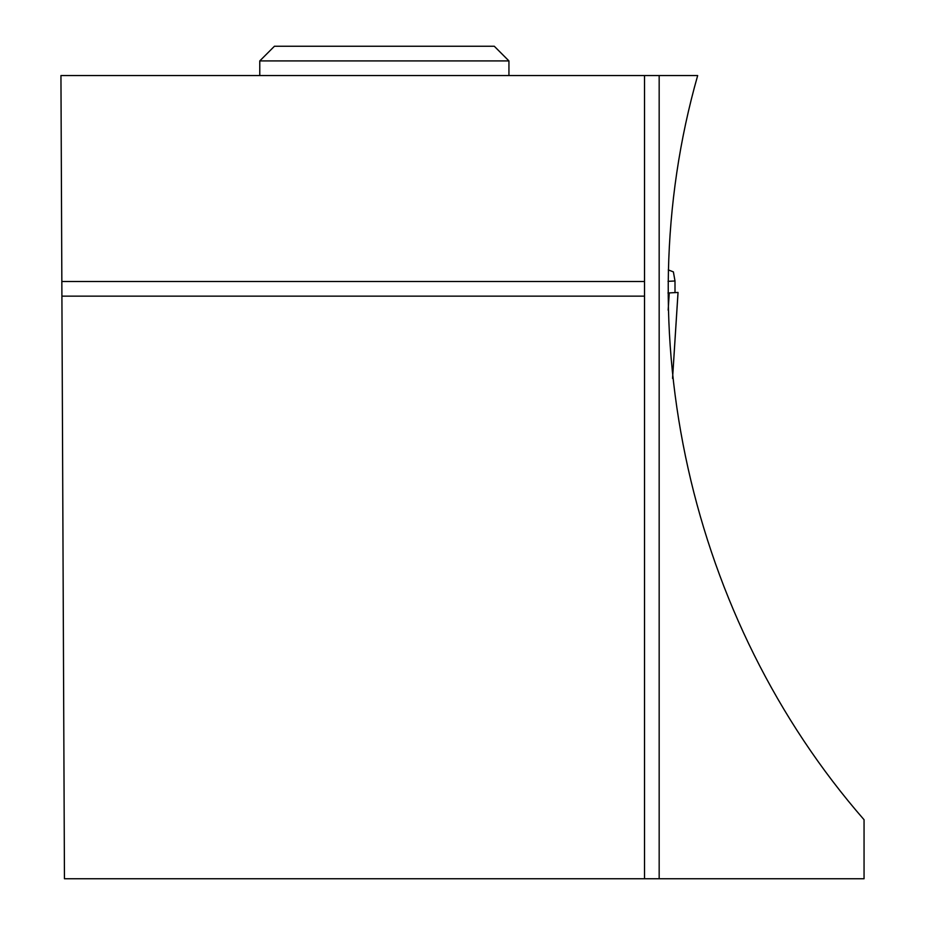 <?xml version="1.0" encoding="UTF-8"?>
<svg xmlns="http://www.w3.org/2000/svg" width="925" height="925" viewBox="0 0 925 925"><rect width="100%" height="100%" fill="white"/><g stroke="black" fill="none" stroke-linecap="round" stroke-linejoin="round"><path stroke-width="1.39" d="M668.035 281.339L674.996 280.98L673.388 271.892L668.278 269.88M668.162 310.187L669.261 292.913L678.025 292.45L672.544 378.348M675.007 292.612L674.996 280.98M669.261 292.913L667.966 292.982M644.517 878.75L864.054 878.75L864.054 819.723C689.391 619.461 624.93 331.138 697.67 75.561L60.946 75.561L64.449 878.75L644.517 878.75L644.517 296.15L61.906 296.15M644.517 296.15L644.517 281.489L61.848 281.489M644.517 75.561L644.517 281.489M659.167 878.75L659.167 75.561M259.775 60.911L274.436 46.25L494.285 46.25L508.935 60.911L259.775 60.911L259.775 75.561M508.935 60.911L508.935 75.561M672.556 378.417L678.048 292.45"/></g></svg>
